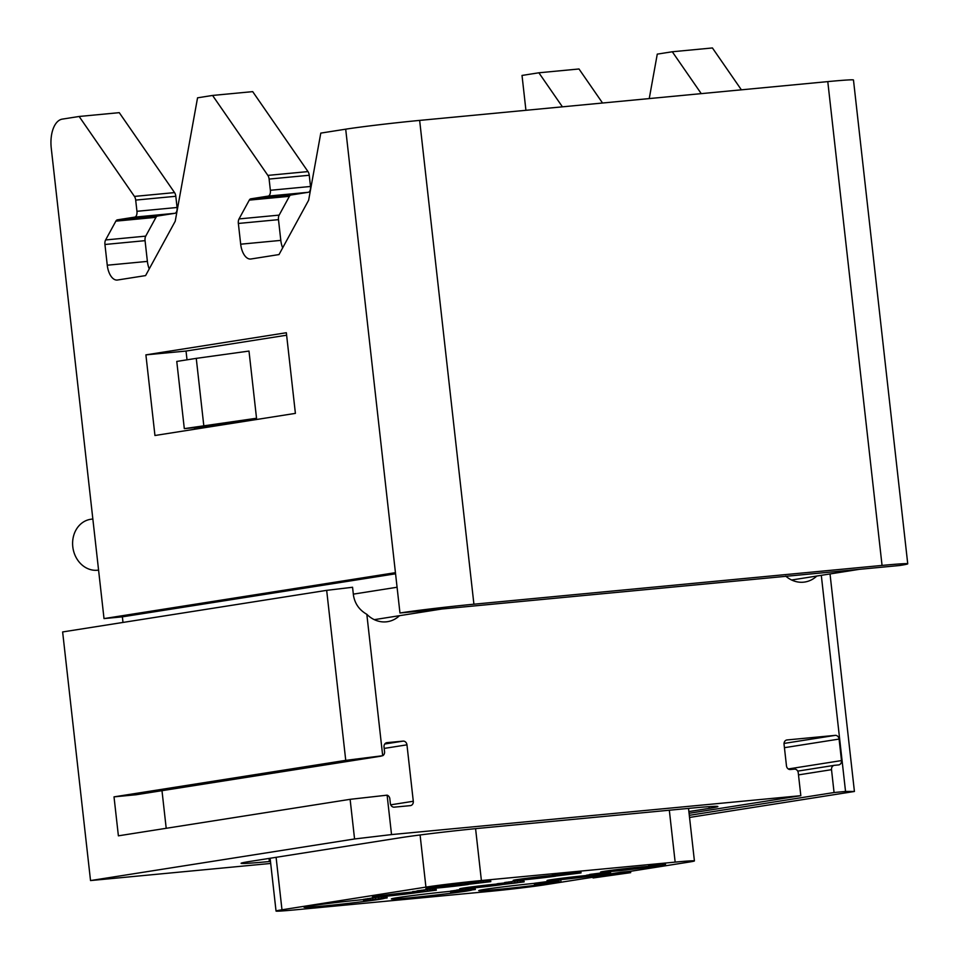 <?xml version="1.0" encoding="UTF-8"?>
<svg xmlns="http://www.w3.org/2000/svg" width="959" height="959" viewBox="0 0 959 959"><rect width="100%" height="100%" fill="white"/><g stroke="black" fill="none" stroke-linecap="round" stroke-linejoin="round"><path stroke-width="1.44" d="M200.359 427.115L256.532 418.256L184.308 428.637L200.359 427.115M184.308 428.637L176.768 361.435L196.259 358.366L248.992 351.066L256.532 418.256M122.992 622.439L122.368 616.841L104.016 618.591L51.259 148.213A27.056 14.193 -95.4 0 1 62.287 119.12L79.141 116.471L119.264 112.659L174.562 192.603A5.406 2.841 84.6 0 1 175.809 196.283L177.067 207.492A5.406 2.841 84.6 0 1 174.862 213.306L157.516 216.039A5.406 2.841 -95.4 0 0 155.981 217.333L115.859 221.145A5.406 2.841 84.6 0 1 117.394 219.851L134.739 217.118A5.406 2.841 -95.4 0 0 136.945 211.304L135.687 200.095A5.406 2.841 -95.4 0 0 134.44 196.415L79.141 116.471M399.963 612.993L899.818 565.486A54.112 1.486 173.6 0 0 907.741 563.82A54.112 1.486 173.6 0 0 882.052 565.426L473.914 604.206A54.112 1.486 173.6 0 0 399.963 612.993L345.696 129.177L320.786 133.109L308.642 200.215L279.009 254.567L250.922 259.002A16.231 8.523 84.6 0 1 250.647 259.026A16.231 8.523 84.6 0 1 240.685 244.197L238.359 223.459A5.406 2.841 84.6 0 1 239.031 218.928L249.28 200.119A5.406 2.841 84.6 0 1 250.814 198.837L268.16 196.104A5.406 2.841 -95.4 0 0 270.366 190.29L310.5 186.478A5.406 2.841 84.6 0 1 308.295 192.291L290.949 195.025A5.406 2.841 -95.4 0 0 289.402 196.307L279.153 215.116A5.406 2.841 -95.4 0 0 278.482 219.647L280.807 240.385A16.231 8.523 -95.4 0 0 282.665 247.854M310.5 186.478L309.242 175.257A5.406 2.841 84.6 0 0 307.983 171.589L252.697 91.632L212.562 95.444L197.554 97.818L175.221 221.241L145.588 275.593L117.501 280.016A16.231 8.523 84.6 0 1 117.226 280.052A16.231 8.523 84.6 0 1 107.264 265.211L104.939 244.485A5.406 2.841 84.6 0 1 105.61 239.954L115.859 221.145M155.981 217.333L145.732 236.13A5.406 2.841 -95.4 0 0 145.061 240.661L147.386 261.399A16.231 8.523 -95.4 0 0 149.244 268.88M187.017 359.829L186.034 351.054L286.621 335.206M194.797 429.224L194.617 427.654M92.843 518.951L90.566 519.31A25.701 21.865 81 0 0 72.872 547.433A25.701 21.865 81 0 0 97.434 570.233L98.585 570.125M821.3 575.316L845.538 791.439L834.066 792.53L831.513 769.681L798.487 774.884M382.689 755.728L345.743 760.355L326.671 590.348L352.564 587.268L353.463 595.335C354.866 603.702 359.325 610.032 366.829 614.311L382.689 755.728A4.064 3.452 81 0 0 384.559 751.712L384.032 747.001A4.064 3.452 81 0 1 386.837 742.674A4.064 3.452 81 0 1 387.016 742.65L403.068 741.127A4.064 3.452 81 0 1 406.964 744.831L413.293 801.268A4.064 3.452 81 0 1 410.488 805.608A4.064 3.452 81 0 1 410.308 805.632L394.257 807.154A4.064 3.452 81 0 1 390.361 803.45L389.833 798.751A4.064 3.452 81 0 0 387.112 795.167L391.536 834.582L800.825 795.682L798.26 772.834A4.064 3.452 81 0 0 794.376 769.13L790.36 769.514A4.064 3.452 81 0 1 786.464 765.809L784.054 744.304A4.064 3.452 81 0 1 786.859 739.976A4.064 3.452 81 0 1 787.039 739.952L835.193 735.373A4.064 3.452 81 0 1 839.089 739.077L841.499 760.583A4.064 3.452 81 0 1 838.693 764.922A4.064 3.452 81 0 1 838.514 764.934L834.498 765.318A4.064 3.452 81 0 0 834.318 765.342A4.064 3.452 81 0 0 831.513 769.681M366.829 614.311A29.765 25.318 81 0 0 387.532 621.672A29.765 25.318 81 0 0 399.507 615.678M816.816 576.023A29.765 25.318 -99 0 1 804.841 582.017A29.765 25.318 -99 0 1 785.709 576.119M830.026 573.95L854.421 791.475L845.538 791.439M391.536 834.582L354.566 838.969L90.53 880.566L62.635 631.945L326.671 590.348M90.53 880.566L270.702 863.448M907.741 563.82L853.474 80.005A54.112 1.486 173.6 0 0 827.785 81.611L882.052 565.426M345.696 129.177A54.112 1.486 -6.4 0 1 419.646 120.402L827.785 81.611M122.368 616.841L395.576 573.794M104.016 618.591L395.444 572.667M270.366 190.29L269.107 179.069A5.406 2.841 -95.4 0 0 267.861 175.401L212.562 95.444M154.95 435.506L145.9 354.866L286.345 332.737L295.396 413.377L154.95 435.506M525.928 110.297L522.02 75.437L538.874 72.788L578.996 68.976L602.552 103.021M562.418 106.833L538.874 72.788M701.257 93.634L672.295 51.762L657.275 54.124L649.243 98.585M741.379 89.822L712.417 47.95L672.295 51.762M186.034 351.054L145.9 354.866M196.259 358.366L203.787 425.568M136.154 794.735A4.064 3.452 -99 0 1 135.974 794.771L381.167 756.136L135.794 794.783L114.013 796.857L345.743 760.355M166.207 828.3L161.987 790.672M354.566 838.969L350.119 799.326L387.112 795.167M689.533 817.452L854.421 791.475M800.825 795.682L689.065 813.292M834.066 792.53L689.293 815.33M688.874 811.566L709.181 808.365A59.53 1.642 173.6 0 0 717.895 806.519A59.53 1.642 173.6 0 0 689.641 808.293L482.125 828.013A59.53 1.642 173.6 0 0 400.79 837.675L249.808 861.458A59.53 1.642 173.6 0 0 241.093 863.304A59.53 1.642 173.6 0 0 269.359 861.53L270.474 861.422M350.119 799.326L118.389 835.828L114.013 796.857M630.543 871.299L621.024 872.199L621.168 873.541L593.082 877.964L630.686 872.642L630.543 871.299L688.478 862.165A40.59 1.115 173.6 0 0 694.412 860.906A40.59 1.115 173.6 0 0 675.148 862.117L481.394 880.53A40.59 1.115 173.6 0 0 425.928 887.111L281.982 909.791A40.59 1.115 173.6 0 0 276.036 911.05A40.59 1.115 173.6 0 0 295.3 909.839L489.054 891.438A40.59 1.115 173.6 0 0 544.52 884.845L592.998 877.209M621.024 872.199L592.938 876.622L593.082 877.964M414.779 892.925A25.701 0.707 -6.4 0 1 384.523 896.389A25.701 0.707 -6.4 0 1 372.32 897.144A25.701 0.707 -6.4 0 1 385.35 895.071A25.701 0.707 -6.4 0 1 411.207 892.182A25.701 0.707 -6.4 0 1 412.646 892.05M501.749 884.666A25.701 0.707 -6.4 0 1 471.888 888.082A25.701 0.707 -6.4 0 1 459.685 888.849A25.701 0.707 -6.4 0 1 497.122 884.018M589.102 876.37A25.701 0.707 -6.4 0 1 559.241 879.787A25.701 0.707 -6.4 0 1 547.038 880.542A25.701 0.707 -6.4 0 1 560.068 878.468A25.701 0.707 -6.4 0 1 585.925 875.579A25.701 0.707 -6.4 0 1 586.393 875.531M468.244 884.498A25.701 0.707 -6.4 0 1 438.035 887.95A25.701 0.707 -6.4 0 1 425.832 888.717A25.701 0.707 -6.4 0 1 438.85 886.631A25.701 0.707 -6.4 0 1 464.719 883.754A25.701 0.707 -6.4 0 1 465.367 883.683M555.513 876.202A25.701 0.707 -6.4 0 1 525.388 879.655A25.701 0.707 -6.4 0 1 513.185 880.41A25.701 0.707 -6.4 0 1 526.215 878.336A25.701 0.707 -6.4 0 1 552.072 875.447A25.701 0.707 -6.4 0 1 552.252 875.435M648.584 867.068A25.701 0.707 -6.4 0 1 612.753 871.347A25.701 0.707 -6.4 0 1 600.55 872.115A25.701 0.707 -6.4 0 1 613.58 870.029A25.701 0.707 -6.4 0 1 639.437 867.152A25.701 0.707 -6.4 0 1 648.512 866.397M363.461 899.578A40.59 1.115 173.6 0 0 304.027 907.238A40.59 1.115 173.6 0 0 323.291 906.027A40.59 1.115 173.6 0 0 364 901.496A40.59 1.115 173.6 0 0 384.691 898.199M450.526 891.307A40.59 1.115 173.6 0 0 391.38 898.931A40.59 1.115 173.6 0 0 410.644 897.732A40.59 1.115 173.6 0 0 471.648 890.096M534.343 883.359A40.59 1.115 173.6 0 0 478.745 890.635A40.59 1.115 173.6 0 0 498.009 889.425A40.59 1.115 173.6 0 0 538.838 884.869A40.59 1.115 173.6 0 0 559.409 881.585A40.59 1.115 173.6 0 0 559.085 881.489M560.955 881.237L560.799 879.894L557.934 880.17L534.331 883.287L534.487 884.63L553.175 882.76L538.85 884.126L558.09 881.513L534.487 884.63M475.316 889.508L475.173 888.166L465.499 888.969L456.532 890.084L456.148 891.57L457.815 891.486L450.646 892.469L475.316 889.508L456.148 891.57M456.004 890.336L450.502 891.127L450.646 892.469M387.184 897.9L386.801 896.509L375.329 897.6L363.437 899.374L363.833 900.777L387.184 897.9L363.593 900.729M589.677 874.752L586.357 875.267L586.512 876.622L608.905 873.985L610.703 873.697L610.547 872.354L603.295 873.05M610.703 873.697L599.231 874.788L603.415 874.129L603.271 872.786L600.406 873.062L589.653 874.452L589.797 875.795L594.58 875.351L586.512 876.622M524.177 881.812L523.794 880.41L514.659 881.225L504.554 882.58L504.71 883.922L517.369 882.795L497.242 885.097L523.938 881.908L504.71 883.922M504.602 882.951L497.086 883.754L497.242 885.097M416.937 891.271L412.598 891.63L412.742 892.985L414.48 892.949L436.345 890.156L412.742 892.985M436.345 890.156L435.949 888.765L427.294 889.532L416.901 890.923L417.045 892.266M665.522 864.886L665.378 863.544L662.513 863.807L648.464 866.025L648.62 867.368L665.522 864.886L648.62 867.368M581.034 872.918L580.878 871.575L563.688 873.205L562.19 873.433L562.346 874.788L575.712 873.517L553.079 876.394L581.034 872.918L562.346 874.788M562.226 873.733L552.204 875.04L552.36 876.382M490.804 881.633L490.6 880.242L480.807 881.093L471.121 882.352L471.337 883.754L473.123 883.611L465.475 884.642L490.804 881.633L471.277 883.695M471.145 882.484L465.331 883.299L465.475 884.642M630.686 872.642L621.168 873.541M535.829 883.059L535.985 884.402M557.934 880.17L558.09 881.513M451.042 890.983L451.186 892.326M451.941 890.839L452.085 892.182M454.087 890.563L454.242 891.906M456.532 890.084L456.688 891.426M457.431 889.94L457.587 891.283M459.888 889.616L460.032 890.959M462.214 889.341L462.358 890.683M465.499 888.969L465.654 890.312M468.184 888.693L468.34 890.036M471.049 888.43L471.205 889.772M473.147 888.25L473.29 889.592M474.633 888.154L474.789 889.508M469.227 890.048L459.073 891.199L469.227 890.048M456.268 891.978L465.642 890.911L456.232 891.75M363.976 899.23L364.132 900.573M365.595 898.955L365.739 900.297M367.681 898.619L367.836 899.962M370.258 898.247L370.402 899.59M372.703 897.924L372.847 899.266M375.329 897.6L375.484 898.943M378.613 897.228L378.769 898.571M381.298 896.953L381.454 898.295M383.216 896.773L383.36 898.115M385.302 896.593L385.458 897.936M386.801 896.509L386.945 897.852M367.417 900.213L379.776 898.979L367.417 900.213M591.439 874.176L591.595 875.519L589.797 875.795M596.222 873.721L596.366 875.064L591.595 875.519M600.406 873.062L600.55 874.404L596.366 875.064M603.415 874.129L600.55 874.404M605.561 874.296L591.763 875.963L605.561 874.296M498.584 883.515L498.728 884.869M505.093 882.436L505.249 883.778M506.292 882.244L506.436 883.587M508.738 881.92L508.893 883.263M511.363 881.597L511.519 882.939M514.659 881.225L514.803 882.568M517.345 880.949L517.488 882.292M520.21 880.686L520.353 882.028M522.295 880.506L522.451 881.848M523.794 880.41L523.938 881.765M417.441 890.779L417.585 892.122M418.927 890.551L419.083 891.894M421.385 890.216L421.528 891.57M424.01 889.892L424.154 891.235M427.294 889.532L427.438 890.875M429.98 889.257L430.135 890.599M432.365 889.029L432.521 890.372M434.463 888.849L434.607 890.192M435.949 888.765L436.105 890.108M413.017 891.534L413.161 892.889M415.403 891.307L415.547 892.661M415.463 891.367L415.607 892.709M416.302 891.319L416.446 892.661M419.85 891.954L433.528 890.479L419.85 891.954M662.513 863.807L662.657 865.162M552.923 874.896L553.079 876.238M553.523 874.8L553.679 876.142M555.201 874.572L555.345 875.915M557.047 874.344L557.203 875.687M563.688 873.205L563.832 874.548M476.263 881.609L476.419 882.951M474.417 881.836L474.561 883.179M478.289 881.369L478.445 882.724M480.807 881.093L480.95 882.448M483.012 880.865L483.168 882.208M486.836 880.506L486.98 881.848M488.443 880.374L488.599 881.717M489.761 880.29L489.905 881.633M490.6 880.242L490.744 881.585M466.05 883.155L466.194 884.498M466.637 883.059L466.793 884.402M468.316 882.831L468.471 884.174M470.162 882.592L470.318 883.934M471.84 882.208L471.996 883.551M473.039 882.028L473.183 883.371M98.573 570.054L97.434 570.233M473.914 604.206L419.646 120.402M353.332 594.136L397.074 587.244M269.107 179.069L309.242 175.257M267.861 175.401L307.983 171.589M147.386 261.399L107.264 265.211M145.061 240.661L104.939 244.485M145.732 236.13L105.61 239.954M157.516 216.039L117.394 219.851M134.739 217.118L174.862 213.306M136.945 211.304L177.067 207.492M135.687 200.095L175.809 196.283M134.44 196.415L174.562 192.603M268.16 196.104L308.295 192.291M290.949 195.025L250.814 198.837M289.402 196.307L249.28 200.119M279.153 215.116L239.031 218.928M278.482 219.647L238.359 223.459M280.807 240.385L240.685 244.197M403.068 741.127L384.751 744.004M406.964 744.831L384.187 748.416M413.293 801.268L390.733 804.829M835.193 735.373L784.042 743.429M839.089 739.077L784.438 747.684M841.499 760.583L788.286 768.962M834.138 765.378L797.72 771.12L834.318 765.342M709.181 808.365L708.989 806.663M269.359 861.53L269.011 858.437M420.09 834.965L425.928 887.111M276.096 857.322L281.982 909.791M475.58 828.648L481.394 880.53M669.322 810.223L675.148 862.117M791.607 580.003L859.144 569.358M445.348 608.462L374.286 619.658M270.114 858.257L276.036 911.05M688.526 808.401L694.412 860.906"/></g></svg>
